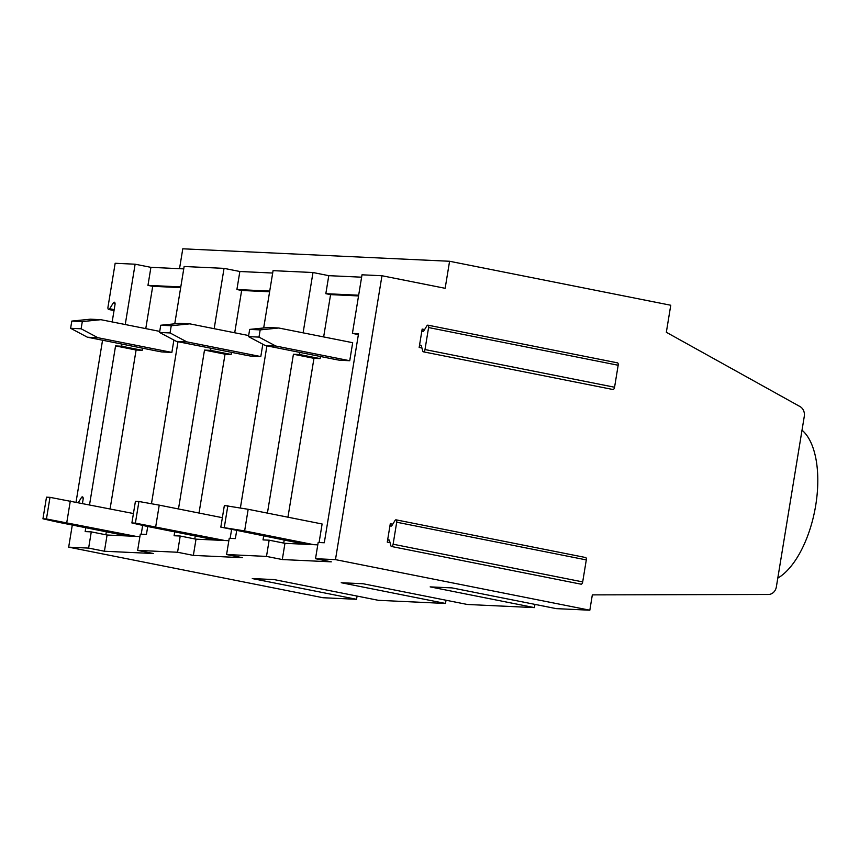 <?xml version="1.0" encoding="UTF-8"?>
<svg xmlns="http://www.w3.org/2000/svg" width="859" height="859" viewBox="0 0 859 859"><rect width="100%" height="100%" fill="white"/><g stroke="black" fill="none" stroke-linecap="round" stroke-linejoin="round"><path stroke-width="1.29" d="M112.164 321.932L115.009 304.591A2.384 1.127 101.2 0 0 114.333 302.196A2.384 1.127 101.2 0 0 113.281 302.926L115.031 303.27M147.727 526.513L146.427 534.448L140.307 534.169L137.644 550.383L177.566 552.251L180.218 536.027L174.087 535.748L174.721 531.871M199.02 513.038L225.037 354.166L204.496 350.085L178.479 508.957M204.496 350.085L210.616 350.375L210.97 348.26M214.17 328.686L224.049 268.362L239.854 271.498L272.679 273.033M174.753 323.822L184.137 266.494L224.049 268.362M177.996 341.699L151.463 503.739M224.908 540.526L216.146 540.107L146.943 526.352L131.889 522.959L135.389 523.12L224.908 540.526L228.848 540.708M135.389 523.12L138.933 501.495L159.237 505.135L155.704 526.76M230.148 538.368L231.597 529.541M159.237 505.135L222.363 517.687M768.365 594.482L592.334 594.879L589.832 610.201L335.472 559.628L381.965 275.739L445.155 288.302L449.579 261.265L670.761 305.246L666.337 332.283L799.976 406.543A9.148 8.032 92.7 0 1 804.282 416.347L776.353 586.901A9.148 8.032 92.7 0 1 768.365 594.482M390.287 523.743L387.28 542.126A2.384 1.127 101.2 0 1 388.88 539.839A2.384 1.127 101.2 0 1 389.524 540.644L390.866 545.69A2.384 1.127 -78.8 0 0 391.511 546.496A2.384 1.127 -78.8 0 0 393.111 544.219L396.708 522.218A2.384 1.127 -78.8 0 0 396.042 519.835A2.384 1.127 -78.8 0 0 394.99 520.565L392.015 525.397A2.384 1.127 101.2 0 1 390.963 526.127A2.384 1.127 101.2 0 1 390.287 523.743L392.735 524.226M419.16 347.455L422.166 329.072A2.384 1.127 -78.8 0 0 422.843 331.456A2.384 1.127 -78.8 0 0 423.895 330.726L426.859 325.894A2.384 1.127 101.2 0 1 427.922 325.164A2.384 1.127 101.2 0 1 428.587 327.547L424.99 349.549A2.384 1.127 101.2 0 1 423.39 351.825A2.384 1.127 101.2 0 1 422.746 351.02L421.393 345.984A2.384 1.127 -78.8 0 0 420.76 345.178A2.384 1.127 -78.8 0 0 419.16 347.455L421.941 348.013M179.52 268.684L182.784 248.799L449.579 261.265M183.751 268.878L150.916 267.342L135.121 264.207L115.16 263.273L107.987 307.082A2.384 1.127 101.2 0 0 108.663 309.476A2.384 1.127 101.2 0 0 109.716 308.746L113.281 302.926M263.681 327.977L273.065 270.649L312.987 272.518L328.782 275.664L361.618 277.189M335.472 559.628L315.511 558.704L318.174 542.48L324.294 542.759L358.536 333.679L352.415 333.389L362.004 274.805L381.965 275.739M72.296 525.032L68.666 547.162L323.027 597.735L356.549 599.303L252.278 578.569L274.161 579.589L378.432 600.323L445.488 603.458L446.014 600.237M589.832 610.201L556.299 608.634L452.038 587.9L430.155 586.88L534.416 607.614L467.371 604.478L363.099 583.744L341.216 582.724L445.488 603.458M315.511 558.704L331.316 561.84L282.3 559.553L266.494 556.407L226.583 554.538L242.378 557.684L193.361 555.397L177.566 552.251M137.644 550.383L153.45 553.529L104.422 551.242L88.627 548.096L68.666 547.162M216.146 540.107L196.013 539.173L193.361 555.397M196.013 539.173L180.218 536.027M194.778 538.926L195.261 535.962M231.5 352.34L231.157 354.456L225.037 354.166M231.157 354.456L210.616 350.375M269.726 291.061L236.901 289.526L241.637 290.471L234.711 332.766M236.901 289.526L239.854 271.498M139.91 536.553L107.085 535.017L104.422 551.242M107.085 535.017L91.279 531.871L88.627 548.096M82.453 503.395L83.13 499.251A2.384 1.127 101.2 0 0 82.453 496.867A2.384 1.127 101.2 0 0 81.401 497.597L78.352 502.579M77.944 526.159A2.384 1.127 101.2 0 1 77.482 526.256A2.384 1.127 101.2 0 1 77.095 525.987M85.793 527.716L85.159 531.592L91.279 531.871M142.573 348.185L142.229 350.3L136.098 350.01L115.557 345.93L89.54 504.802M115.557 345.93L121.688 346.22L122.032 344.105M125.242 324.53L135.121 264.207M76.064 502.118A2.384 1.127 101.2 0 1 76.107 501.753L102.554 340.228M142.229 350.3L121.688 346.22M180.798 286.906L147.963 285.371L152.709 286.315L145.772 328.61M147.963 285.371L150.916 267.342M105.84 534.77L106.333 531.807M110.081 508.882L136.098 350.01M173.894 340.067L171.864 352.415L97.926 337.716L87.425 337.222L70.621 328.299L71.802 321.083L90.378 319.194L100.879 319.688L159.731 331.391M87.425 337.222L155.049 350.665A29.281 1.836 -170.7 0 0 161.814 351.943L171.864 352.415M141.22 534.212L142.658 525.386M152.709 286.315L180.68 287.615M127.218 535.952L58.015 522.197L42.95 518.804L46.45 518.965L135.969 536.36M97.926 337.716L81.122 328.782L70.621 328.299M81.122 328.782L82.303 321.577L71.802 321.083M82.303 321.577L100.879 319.688M46.45 518.965L49.994 497.34L133.424 513.521M70.309 500.98L66.766 522.605M317.776 544.864L284.952 543.328L282.3 559.553M323.65 336.932L330.575 294.626L358.547 295.936M320.439 356.496L320.096 358.611L313.964 358.332L293.424 354.241L267.417 513.113M283.717 543.081L284.2 540.118M287.948 517.193L313.964 358.332M319.086 542.523L322.114 523.99L248.176 509.29L244.632 530.916L220.817 527.115L305.085 544.273M265.291 345.533L332.916 358.976A29.281 1.836 -170.7 0 0 339.681 360.254L349.742 360.726L275.793 346.027L265.291 345.533L248.487 336.61L249.668 329.405L268.244 327.504L278.745 327.998L352.684 342.698L349.742 360.726M313.836 544.681L244.632 530.916M248.176 509.29L224.36 505.489L220.817 527.115M227.86 505.65L224.317 527.276M263.659 536.037L263.026 539.903L269.157 540.182L266.494 556.407M284.952 543.328L269.157 540.182M293.424 354.241L299.555 354.531L299.898 352.415M303.109 332.841L312.987 272.518M266.924 345.855L240.391 507.894M236.665 530.669L235.366 538.604L229.235 538.325L226.583 554.538M330.575 294.626L325.829 293.681L328.782 275.664M320.096 358.611L299.555 354.531M358.665 295.217L325.829 293.681M358.386 334.581L352.415 333.389M275.793 346.027L258.988 337.104L260.17 329.888L249.668 329.405M258.988 337.104L248.487 336.61M260.17 329.888L278.745 327.998M427.922 325.164L617.503 362.852A2.384 1.127 101.2 0 1 618.169 365.247L614.572 387.237A2.384 1.127 101.2 0 1 612.972 389.514L423.39 351.825M243.977 354.821A29.281 1.836 -170.7 0 0 250.742 356.098L260.803 356.571L186.865 341.871L170.061 332.948L171.242 325.733L189.807 323.843L179.306 323.349L160.73 325.239L159.549 332.454L176.353 341.377L243.977 354.821M391.511 546.496L581.092 584.184A2.384 1.127 -78.8 0 0 582.692 581.908L586.3 559.907A2.384 1.127 -78.8 0 0 585.623 557.523L396.042 519.835M802.016 430.176A79.243 37.613 101.2 0 1 815.717 505.35A79.243 37.613 101.2 0 1 777.792 578.118M189.807 323.843L248.659 335.547M356.549 599.303L357.076 596.071M49.994 497.34L46.493 497.168L42.95 518.804M534.416 607.614L534.953 604.392M262.822 344.223L260.803 356.571M186.865 341.871L176.353 341.377M171.242 325.733L160.73 325.239M170.061 332.948L159.549 332.454M138.933 501.495L135.421 501.334L131.889 522.959M241.637 290.471L269.608 291.781M387.28 542.126L390.061 542.673M422.166 329.072L424.614 329.555M109.716 308.746L114.183 309.637M81.401 497.597L83.151 497.941M428.587 327.547L618.169 365.247M424.99 349.549L614.572 387.237M393.111 544.219L582.692 581.908M396.708 522.218L586.3 559.907M114.032 310.539L108.663 309.476"/></g></svg>
